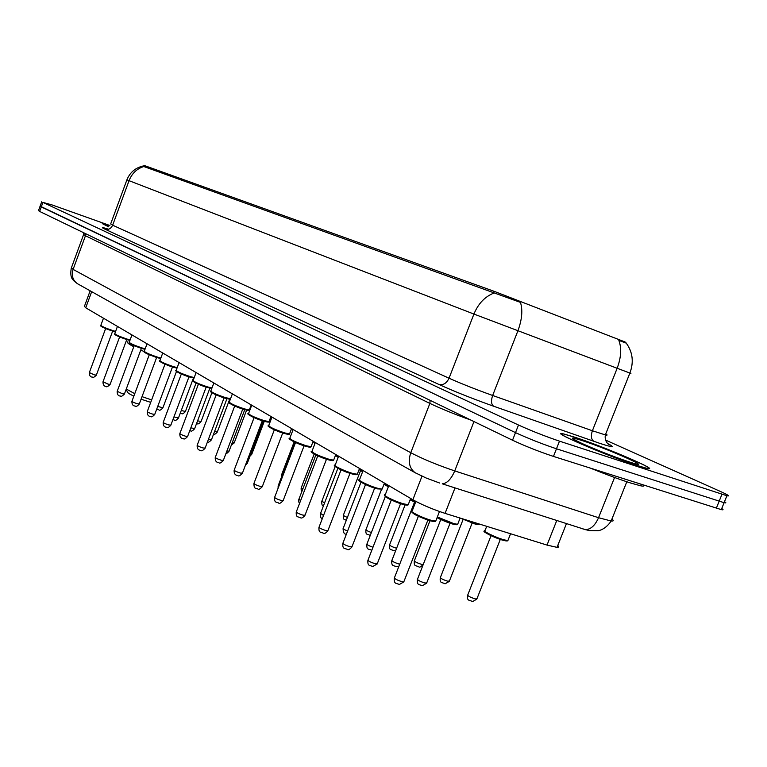 <?xml version="1.0" encoding="UTF-8"?>
<svg xmlns="http://www.w3.org/2000/svg" width="767" height="767" viewBox="0 0 767 767"><rect width="100%" height="100%" fill="white"/><g stroke="black" fill="none" stroke-linecap="round" stroke-linejoin="round"><path stroke-width="1.15" d="M624.837 341.881L494.073 291.297L145.615 165.979L144.1 165.499L143.736 166.477M557.762 545.51C559.105 546.766 558.865 547.379 557.034 547.36L547.024 545.088L445.071 513.372C432.55 509.298 421.812 504.753 412.847 499.748L85.731 307.797L84.437 306.321L90.151 290.808M108.703 226.84L102.519 223.696L109.691 225.795L102.241 223.59L108.684 226.85M575.039 437.286L564.023 434.036C545.931 429.501 605.259 455.291 636.572 465.368L646.178 468.196C664.519 472.664 605.384 447.142 575.039 437.286M626.284 343.146L618.854 340.404C621.749 348.151 621.184 357.451 617.147 368.275L473.929 314.058L129.048 180.676C131.953 173.4 136.881 168.692 143.832 166.535L143.381 165.95M41.715 201.769L40.124 206.122L41.265 206.917L515.51 432.626C528.453 438.58 542.106 443.968 556.478 448.791L724.096 502.692C726.291 503.171 726.435 502.836 724.508 501.685M494.034 293.023C485.003 296.532 478.301 303.54 473.929 314.058L449.04 378.217C461.446 383.74 475.981 389.492 492.654 395.484L517.898 330.826C522.02 319.666 522.873 310.194 520.467 302.399L143.832 166.535M109.902 225.517L52.098 204.942L42.914 202.402L518.492 425.023C531.464 430.91 545.136 436.289 559.488 441.159L726.905 495.75C730.567 496.508 728.084 494.926 719.446 491.024L605.508 440.047M40.076 206.265L38.494 210.599L39.625 211.424L512.529 440.22C525.443 446.241 539.086 451.638 553.467 456.413L721.296 509.633C723.502 510.084 723.645 509.719 721.737 508.54M40.124 206.122L515.51 432.626C528.453 438.58 542.106 443.968 556.478 448.791L724.096 502.692L726.905 495.75M590.868 468.321C606.227 474.533 619.496 479.442 630.704 483.037L640.627 485.799C643.714 486.403 644.587 486.134 643.273 484.984M636.236 465.214L645.747 468.014C663.906 472.443 605.374 447.18 575.336 437.43L564.445 434.208C546.535 429.721 605.249 455.243 636.236 465.214M141.08 399.176L150.715 402.378M127.859 341.737C126.334 342.207 128.3 343.884 133.765 346.751M140.764 350.088L144.158 351.564M126.267 389.032L134.762 393.682M142.02 396.654L151.636 399.914M126.162 389.32L127.399 391.947C127.514 392.762 129.661 394.161 133.841 396.146M145.615 165.979L145.203 167.11M494.073 291.297L493.459 292.869M91.676 291.661L85.731 307.797M422.003 476.182L412.847 499.748M455.013 487.898L445.071 513.372M556.775 520.477L547.024 545.088M607.761 443.614C615.68 447.746 612.967 447.64 599.621 443.297L493.651 406.232C472.664 398.744 454.438 391.496 438.964 384.478L105.041 229.199C100.535 227.051 101.714 227.061 108.559 229.228M629.937 372.963C632.075 373.807 632.056 373.836 629.899 373.05L617.147 368.275L592.392 430.757L605.355 434.908C607.608 435.426 607.732 435.119 605.719 433.978M126.91 179.842L110.669 223.945L112.644 225.191L129.048 180.676L126.91 179.823C129.959 172.402 135.375 167.791 143.17 165.988M721.958 494.293L716.33 508.233M42.914 202.402L39.625 211.424M518.492 425.023L512.529 440.22M559.488 441.159L553.467 456.413M493.651 406.232C491.206 404.401 490.87 400.815 492.654 395.484L592.392 430.757C590.686 435.915 591.165 439.443 593.85 441.332M105.041 229.199C108.463 230.004 110.994 228.671 112.644 225.191L449.04 378.217C446.634 383.251 443.278 385.341 438.964 384.478M83.555 234.692L71.417 267.769L73.105 269.399L410.767 452.722C422.981 459.088 437.641 465.147 454.735 470.909L598.548 517.715L611.155 521.004C613.619 521.244 613.878 520.601 611.922 519.067M614.568 477.477L598.548 517.715C595.106 525.491 590.734 529.47 585.442 529.652L582.584 528.789M78.32 284.183L77.39 283.665C72.731 280.233 71.302 275.478 73.105 269.399L85.463 235.757L83.661 234.414L83.641 232.717M626.802 481.772L611.155 521.004C604.741 530.668 597.272 530.812 597.963 530.697L589.555 530.591L585.442 529.652L442.271 483.824C447.075 483.392 451.226 479.087 454.735 470.909L473.977 421.562M416.299 473.354L415.062 472.664C409.31 468.234 407.871 461.59 410.767 452.722L429.875 403.413L85.463 235.757L85.52 233.628M471.024 420.134C454.821 414.324 441.102 408.744 429.875 403.413L430.143 400.355M71.254 268.182C69.672 278.411 73.009 279.255 73.699 280.732L77.39 283.665L415.062 472.664L426.222 478.042L439.731 483.066M628.604 461.734C659.505 471.945 610.522 449.778 582.335 440.622C569.44 436.509 569.037 437.343 581.127 443.096C596.726 450.047 612.555 456.26 628.604 461.734M181.271 410.508L185.432 411.457M197.579 420.824L201.079 421.495M214.568 431.543L217.339 431.936M232.276 442.664L234.242 442.789M250.751 454.198L251.835 454.083M294.144 441.888L281.46 475.128L281.968 475.847M314.154 454.074L301.23 487.831L302.754 489.154M335.179 466.461L321.881 501.11L324.546 503.008M360.538 470.622L343.453 514.973C342.974 515.347 344.287 516.172 347.393 517.457M381.525 489.384L366.022 529.479C365.638 530.055 367.431 531.071 371.372 532.547M405.101 504.897L389.665 544.675C389.569 545.558 391.851 546.756 396.529 548.271L396.597 548.28M429.999 520.697L414.448 560.591C414.314 561.521 416.673 562.777 421.524 564.349L423.231 564.493M464.984 519.566L475.885 523.535L479.806 524.177M475.07 524.024L460.353 518.128M463.086 519.499L440.459 577.311C440.296 578.289 442.732 579.593 447.765 581.223L449.443 580.964M486.709 526.325L485.147 530.294C480.554 530.112 495.626 537.686 504.389 539.92L507.898 540.553L508.262 539.623M503.545 540.419C496.048 538.501 482.759 532.049 485.118 531.493M491.053 535.692L467.793 594.866C467.592 595.901 470.113 597.263 475.348 598.96L476.978 598.653M157.714 406.443L162.901 407.766M173.936 416.941L178.471 417.977M190.839 427.861L194.665 428.59M208.471 439.203L211.51 439.635M226.898 451.015L229.065 451.14M246.159 463.278L247.357 463.134M292.649 429.213L292.927 430.076M294.806 442.195L278.248 485.597L278.795 486.412M313.665 441.543L315.093 443.173M314.882 443.729L314.106 442.53M315.851 454.965L298.929 499.173L300.606 500.659M335.61 454.994L338.381 456.825M335.505 455.262L338.151 457.439L336.128 455.454M337.883 468.282L320.558 513.382L323.511 515.51M359.282 469.068L362.858 471.111M359.081 469.596L362.609 471.753L359.109 469.509M360.998 482.165L343.233 528.252C342.686 528.693 344.143 529.623 347.604 531.032M384.181 483.756L388.61 486.105M383.951 484.341L388.351 486.757L383.96 484.313M385.302 496.556L367 543.851C366.588 544.541 368.572 545.682 372.963 547.264M414.535 502.107L391.956 560.226C391.764 561.195 394.171 562.479 399.166 564.09L399.712 564.205M410.374 499.164L415.733 501.848M410.134 499.796L415.465 502.529L410.134 499.768M437.343 516.968L453.815 523.621L457.659 524.312L458.033 523.372M440.785 519.537L417.564 579.018C417.334 580.044 419.817 581.386 425.014 583.064L426.788 582.757M453 524.129L437.094 517.61C439.462 519.307 450.823 523.813 453.211 524.177C456.058 524.849 457.544 524.896 457.659 524.312L460.114 518.051M103.478 318.209L100.889 325.198C101.234 326.215 105.395 328.065 113.382 330.769L115.596 331.421M100.793 325.419C100.851 325.889 98.444 326.042 112.96 331.229L115.414 331.919L112.97 331.229M112.279 331.008L105.98 328.698M105.635 328.554L89.356 372.561L94.293 374.871L96.354 375.101M112.912 331.21C104.839 328.449 101.043 326.704 101.512 325.985M117.447 326.416L114.82 333.511C115.146 334.565 119.403 336.473 127.59 339.244L130.102 339.954M127.159 339.704L129.911 340.462L127.178 339.704C111.714 334.153 115.012 334.249 114.705 333.75M126.306 339.426L120.064 337.135M119.623 336.953L103.018 381.745L108.07 384.133L110.132 384.344M127.111 339.685C118.914 336.886 115.021 335.093 115.424 334.316M131.962 334.93L129.287 342.149C129.594 343.233 133.947 345.198 142.355 348.036L145.184 348.822M129.163 342.398C129.489 342.868 126.037 342.811 141.914 348.506L144.992 349.33L141.924 348.506M140.85 348.17L134.704 345.907M134.167 345.677L117.207 391.295L122.375 393.749L124.446 393.931M141.857 348.486C133.525 345.649 129.527 343.808 129.863 342.964M147.053 343.789L144.321 351.113C144.608 352.245 149.066 354.268 157.705 357.182L160.869 358.036M144.186 351.382C144.675 351.9 140.677 351.698 157.254 357.652L160.677 358.534L157.264 357.662M155.96 357.249L149.939 355.025M149.268 354.738L131.962 401.208C132.029 401.774 133.794 402.617 137.245 403.739L139.316 403.912M157.197 357.633C148.721 354.757 144.608 352.858 144.877 351.948M162.748 352.993L159.967 360.442C160.217 361.621 164.79 363.702 173.678 366.703L177.206 367.614M159.814 360.739C157.149 360.567 166.401 365.293 173.208 367.182L177.024 368.102L173.227 367.182M171.655 366.684L165.797 364.517M164.982 364.172L147.302 411.524C147.35 412.109 149.162 412.982 152.719 414.132L154.781 414.276M173.141 367.153C164.522 364.229 160.303 362.283 160.485 361.295M179.085 362.58L176.247 370.154C176.477 371.372 181.156 373.529 190.302 376.607L194.224 377.575M189.823 377.096L194.061 378.026L189.833 377.096C183.687 375.456 173.678 370.586 176.084 370.471M187.973 376.501L182.325 374.401M181.348 373.989L163.266 422.262C163.304 422.876 165.154 423.777 168.817 424.956L170.888 425.071M189.756 377.067C180.974 374.095 176.64 372.091 176.746 371.027M196.103 372.57L193.217 380.269C193.409 381.544 198.212 383.759 207.627 386.932L211.989 387.929M211.654 388.313L207.148 387.421C200.935 385.801 190.619 380.768 193.025 380.614M204.942 386.721L199.573 384.718M198.385 384.219L179.9 433.441C179.919 434.084 181.817 435.014 185.585 436.231L187.656 436.318M207.061 387.393C198.116 384.382 193.658 382.302 193.677 381.17M213.859 382.982L210.906 390.815C211.059 392.138 215.987 394.43 225.699 397.699L230.56 398.667M229.726 399.051L225.21 398.198C218.892 396.577 208.279 391.362 210.695 391.18M222.603 397.364L217.598 395.494M216.16 394.88L197.244 445.1C197.244 445.771 199.19 446.73 203.082 447.986L205.144 448.043M225.115 398.169C215.997 395.101 211.404 392.963 211.337 391.736M232.382 393.855L229.371 401.812C229.477 403.193 234.539 405.57 244.558 408.936L249.352 409.885L249.534 409.405M248.594 410.259L244.059 409.444C237.693 407.843 226.725 402.445 229.141 402.215M240.991 408.456L236.447 406.75M234.702 406.011L215.345 457.257C215.326 457.966 217.32 458.963 221.337 460.248L223.389 460.286M243.954 409.415C234.654 406.299 229.927 404.084 229.764 402.771M251.729 405.206L248.661 413.308C248.719 414.746 253.915 417.21 264.27 420.68L269.016 421.61L269.217 421.083M268.297 421.975L263.752 421.198C253.254 418.149 245.469 413.097 248.403 413.739M260.118 420.019L256.216 418.542M254.078 417.641L234.251 469.96C234.203 470.698 236.255 471.734 240.397 473.066L242.449 473.066M263.647 421.16C254.155 417.996 249.275 415.704 249.016 414.285M271.969 417.085L268.833 425.321C268.833 426.826 274.183 429.376 284.893 432.962L289.571 433.863L289.792 433.288M288.891 434.218L284.356 433.489C275.142 430.968 265.555 425.397 268.546 425.781M279.974 432.061L277.021 430.939M274.337 429.798L254.011 483.239C253.944 484.015 256.053 485.089 260.339 486.46L262.372 486.422M284.241 433.451C274.538 430.22 269.514 427.852 269.14 426.337M293.147 429.51L289.955 437.89C289.888 439.462 295.391 442.108 306.474 445.828L311.086 446.701L311.325 446.068M310.453 447.027L305.928 446.356C296.647 443.872 286.522 437.986 289.629 438.388M300.29 444.477L299.283 444.093M295.535 442.53L274.701 497.141C274.605 497.946 276.772 499.068 281.211 500.487L283.224 500.41M305.793 446.317C295.889 443.029 290.693 440.574 290.204 438.935M315.342 442.53L312.083 451.054C311.939 452.712 317.615 455.464 329.101 459.308L333.635 460.152L333.904 459.452M333.041 460.459L328.535 459.845C318.784 457.237 308.507 451.121 311.709 451.6M317.759 455.866L296.378 511.694C296.244 512.548 298.478 513.708 303.08 515.184L305.074 515.06M328.391 459.807C318.257 456.451 312.888 453.901 312.284 452.147M338.621 456.192L335.294 464.86C331.612 464.898 344.383 471.168 352.839 473.45L357.278 474.265L357.575 473.498M341.056 469.855L319.11 526.967C318.947 527.859 321.248 529.077 326.013 530.601L327.988 530.428M352.111 473.958C341.727 470.535 336.176 467.88 335.438 465.991M363.079 470.545L359.675 479.356C355.687 479.356 369.08 486 377.786 488.311L382.11 489.097L382.436 488.253M365.533 484.552L342.983 542.988C342.772 543.937 345.15 545.203 350.107 546.794L352.053 546.564M377.019 488.819C366.386 485.329 360.624 482.568 359.752 480.535M388.792 485.636L385.322 494.6C380.988 494.552 395.053 501.599 404.017 503.938L408.226 504.696L408.59 503.766M391.275 499.998L368.093 559.843C367.834 560.84 370.279 562.163 375.437 563.812L377.354 563.534M403.221 504.456C392.311 500.889 386.347 498.013 385.312 495.827M415.887 501.436L412.31 510.64C407.603 510.534 422.416 518.041 431.648 520.409L435.723 521.129L436.116 520.103M418.37 516.268L394.516 577.58C394.209 578.625 396.74 580.015 402.109 581.741L403.778 581.932L403.988 581.396M430.814 520.927C419.616 517.284 413.423 514.274 412.224 511.915M624.913 341.698L624.712 342.197M566.468 523.573L557.034 547.36M607.895 443.748L609.314 444.822C609.314 445.148 604.166 441.888 605.355 434.908L629.899 373.05C634.031 361.928 632.698 351.785 625.891 342.638M721.296 509.633L724.096 502.692M640.627 485.799L641.212 484.332M599.583 450.948C580.341 443.499 569.469 436.998 574.406 439.366L575.691 440.431M180.312 413.068L181.453 413.461C182.115 414.343 183.428 413.72 185.374 411.601L196.064 383.155M196.601 423.432L197.052 423.557C197.665 424.458 198.989 423.825 201.021 421.658L211.903 392.762M213.6 434.112C214.051 434.899 215.278 434.227 217.272 432.109L229.755 399.051M231.375 445.033L234.175 442.981L246.619 410.105M250.042 456.068L251.758 454.294L264.27 421.342M281.374 475.358L281.297 477.592M301.134 488.09C301.134 490.957 301.354 492.165 301.786 491.695M321.766 501.388C321.661 504.542 322.217 506.047 323.444 505.894M343.328 515.28C343.098 520.946 344.575 518.713 346.243 520.448M365.888 529.815C365.6 535.606 367.211 533.65 370.077 535.414L370.26 535.433M389.511 545.03C389.214 550.898 390.71 548.923 393.883 550.783L395.686 550.61M414.276 560.993C413.931 566.88 415.513 565.068 418.84 566.89C419.549 567.609 420.958 566.823 423.068 564.541M460.296 518.108L475.272 524.072C478.09 524.733 479.5 524.772 479.528 524.197L479.567 524.101M440.277 577.733C439.635 583.629 441.821 582.019 445.052 583.802L449.261 581.415L472.108 523.113M484.6 530.985C481.762 531.32 488.148 534.484 503.775 540.467C506.325 541.071 507.696 541.099 507.898 540.553L510.573 533.746M467.592 595.336C466.93 601.242 469.04 599.765 472.616 601.577L476.796 599.142L500.295 539.422M176.496 371.449L162.844 407.919C160.821 410.105 159.478 410.738 158.817 409.827L156.784 408.936M193.476 377.978L178.404 418.14C176.362 420.345 175.001 420.997 174.339 420.086L172.939 419.587M209.88 388.14L194.597 428.772C192.498 431.006 191.127 431.668 190.484 430.757L189.823 430.565M226.965 398.677L211.433 439.836C209.343 442.06 208.02 442.741 207.464 441.888M244.759 409.645L228.978 451.36C227.003 453.393 225.997 454.112 225.949 453.508M263.321 421.073L247.271 463.373L245.411 465.243M278.085 488.282L278.133 485.875M292.745 430.555L292.467 429.645M299.571 503.344C298.833 502.682 298.584 501.388 298.804 499.47M314.882 443.748L313.521 441.993M322.351 518.53C320.932 518.588 320.29 516.987 320.424 513.708M346.406 534.129C344.325 534.436 343.213 532.595 343.079 528.616M371.842 550.169L371.324 550.14C368.908 548.731 366.463 550.38 366.837 544.244M398.936 566.228L396.472 566.708C393.711 565.241 391.362 566.803 391.774 560.658M450.047 523.238L426.596 583.246L422.301 585.71C419.223 584.233 416.932 585.662 417.363 579.488M112.644 331.123L96.306 375.226C93.996 377.422 92.663 378.035 92.308 377.067C90.391 377.134 89.394 375.677 89.308 372.685M126.756 339.57L110.084 384.478C107.725 386.702 106.373 387.325 106.038 386.357C104.044 386.395 103.018 384.909 102.97 381.889M141.406 348.343L124.388 394.085C121.991 396.338 120.62 396.98 120.294 396.002C118.223 396.012 117.169 394.497 117.15 391.438M156.641 357.47L139.258 404.075C137.226 406.299 135.845 406.951 135.117 406.021C132.959 406.002 131.886 404.449 131.895 401.371M172.479 366.952L154.723 414.458C152.652 416.711 151.262 417.373 150.533 416.452C148.29 416.395 147.187 414.813 147.226 411.697M188.979 376.827L170.811 425.273C168.692 427.555 167.283 428.235 166.592 427.305C164.243 427.219 163.103 425.608 163.189 422.444M211.865 388.275L207.138 387.421M206.16 387.114L187.579 436.528C185.422 438.849 183.994 439.539 183.313 438.609C180.859 438.494 179.699 436.835 179.814 433.643M230.531 398.667C228.633 398.917 231.883 399.856 225.201 398.198M224.069 397.852L205.057 448.283C202.795 450.641 201.357 451.341 200.753 450.392C198.174 450.239 196.975 448.551 197.157 445.32M251.231 404.918L249.352 409.885C249.927 410.661 248.163 410.508 244.05 409.444M242.765 409.051L223.293 460.536C220.982 462.923 219.535 463.642 218.95 462.702C216.284 462.53 215.048 460.794 215.239 457.506M270.952 416.491L269.016 421.61C269.399 422.377 267.645 422.243 263.743 421.198M262.295 420.757L242.343 473.344C239.975 475.761 238.518 476.499 237.971 475.55C235.21 475.358 233.935 473.594 234.136 470.229M291.585 428.59L289.571 433.863C289.811 434.621 288.066 434.496 284.346 433.489M282.716 432.991L262.256 486.729C259.812 489.183 258.345 489.931 257.856 488.982C256.226 487.515 254.069 490.171 253.896 483.536M313.166 441.255L311.086 446.701C311.191 447.429 309.465 447.314 305.918 446.356M304.087 445.8L283.1 500.746C280.578 503.229 279.102 503.996 278.67 503.047C276.724 501.685 274.279 503.488 274.567 497.457M335.793 454.534L333.635 460.152C333.53 460.862 331.833 460.756 328.535 459.845M326.483 459.222L304.93 515.424C302.994 517.725 301.508 518.502 300.491 517.773C298.344 516.383 295.918 518.147 296.235 512.049M359.522 468.455L357.278 474.265C357.019 474.946 355.351 474.859 352.264 473.996C341.536 471.13 331.68 464.84 334.872 465.454M349.973 473.316L327.835 530.831C325.831 533.151 324.345 533.947 323.386 533.228C321.028 531.819 318.554 533.439 318.957 527.351M384.44 483.076L382.11 489.097L377.191 488.867C366.386 486.038 355.888 479.385 359.205 479.998M374.641 488.109L351.88 547.015C349.752 549.373 348.276 550.179 347.432 549.45C344.862 548.031 342.408 549.594 342.811 543.419M410.652 498.454L408.226 504.696C408.255 505.328 406.654 505.261 403.413 504.504C398.706 503.286 393.193 501.014 386.884 497.697C384.689 496 383.989 495.194 384.775 495.29M400.575 503.67L377.163 564.023L372.733 566.516C369.857 565.078 367.46 566.506 367.892 560.303M439.472 511.512L435.723 521.129C435.541 521.723 433.988 521.675 431.035 520.985C428.149 520.467 416.376 515.731 414.209 514.091C411.687 512.203 410.853 511.301 411.706 511.388M427.89 520.045L403.778 581.932L399.377 584.464C396.127 583.006 393.883 584.358 394.296 578.088"/></g></svg>
